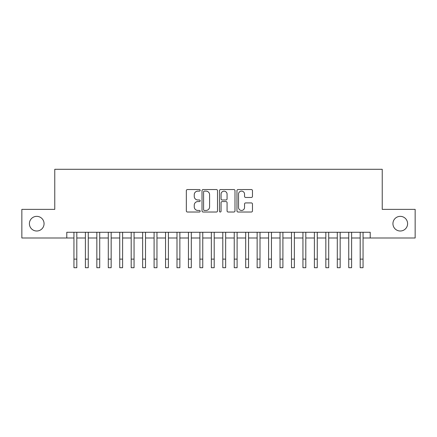 <?xml version="1.0" encoding="UTF-8"?>
<svg xmlns="http://www.w3.org/2000/svg" width="437" height="437" viewBox="0 0 437 437"><rect width="100%" height="100%" fill="white"/><g stroke="black" fill="none" stroke-linecap="round" stroke-linejoin="round"><path stroke-width="0.66" d="M200.179 190.33A0.787 0.787 0 0 0 199.392 189.543L187.451 189.543A1.125 1.125 0 0 0 186.331 190.669L186.331 210.896A1.125 1.125 0 0 0 187.451 212.021L199.392 212.021A0.787 0.787 0 0 0 200.179 211.235A0.787 0.787 0 0 0 199.392 210.448L197.846 210.448A3.594 3.594 0 0 1 194.252 206.848L194.252 205.166A3.594 3.594 0 0 1 197.846 201.566L199.392 201.566A0.787 0.787 0 0 0 200.179 200.78A0.787 0.787 0 0 0 199.392 199.993L197.846 199.993A3.594 3.594 0 0 1 194.252 196.399L194.252 194.711A3.594 3.594 0 0 1 197.846 191.116L199.392 191.116A0.787 0.787 0 0 0 200.179 190.33M392.939 223.678A7.325 7.325 0 0 0 400.265 231.009A7.325 7.325 0 0 0 407.595 223.678A7.325 7.325 0 0 0 400.265 216.353A7.325 7.325 0 0 0 392.939 223.678M29.405 223.678A7.325 7.325 0 0 0 36.735 231.009A7.325 7.325 0 0 0 44.061 223.678A7.325 7.325 0 0 0 36.735 216.353A7.325 7.325 0 0 0 29.405 223.678M251.346 197.464A1.125 1.125 0 0 0 252.471 196.344L252.471 190.669A1.125 1.125 0 0 0 251.346 189.543L238.083 189.543A1.125 1.125 0 0 0 236.958 190.669L236.958 210.896A1.125 1.125 0 0 0 238.083 212.021L251.346 212.021A1.125 1.125 0 0 0 252.471 210.896L252.471 204.041A1.125 1.125 0 0 0 251.346 202.915L245.67 202.915A1.125 1.125 0 0 0 244.545 204.041L244.545 207.438A3.004 3.004 0 0 1 241.541 210.448A3.004 3.004 0 0 1 238.531 207.438L238.531 194.121A3.004 3.004 0 0 1 241.541 191.116A3.004 3.004 0 0 1 244.545 194.121L244.545 196.344A1.125 1.125 0 0 0 245.67 197.464L251.346 197.464M66.79 237.996L21.85 237.996L21.85 209.367L54.767 209.367L54.767 169.294L382.233 169.294L382.233 209.367L415.15 209.367L415.15 237.996L370.21 237.996L370.21 232.271L66.79 232.271L66.79 237.996L73.946 237.996M217.517 190.669A1.125 1.125 0 0 0 216.391 189.543L203.129 189.543A1.125 1.125 0 0 0 202.009 190.669L202.009 210.896A1.125 1.125 0 0 0 203.129 212.021L216.391 212.021A1.125 1.125 0 0 0 217.517 210.896L217.517 190.669M220.609 189.543L233.871 189.543A1.125 1.125 0 0 1 234.991 190.669L234.991 210.896A1.125 1.125 0 0 1 233.871 212.021L228.196 212.021A1.125 1.125 0 0 1 227.071 210.896L227.071 202.692A1.125 1.125 0 0 0 225.945 201.566L222.182 201.566A1.125 1.125 0 0 0 221.056 202.692L221.056 211.235A0.787 0.787 0 0 1 220.27 212.021A0.787 0.787 0 0 1 219.483 211.235L219.483 190.669A1.125 1.125 0 0 1 220.609 189.543M76.808 237.996L85.395 237.996M88.258 237.996L96.845 237.996M99.707 237.996L108.294 237.996M111.156 237.996L119.743 237.996M122.606 237.996L131.193 237.996M134.055 237.996L142.648 237.996M145.51 237.996L154.097 237.996M156.959 237.996L165.547 237.996M168.409 237.996L176.996 237.996M179.858 237.996L188.445 237.996M191.308 237.996L199.895 237.996M202.757 237.996L211.344 237.996M214.206 237.996L222.794 237.996M225.656 237.996L234.243 237.996M237.105 237.996L245.692 237.996M248.555 237.996L257.142 237.996M260.004 237.996L268.591 237.996M271.453 237.996L280.041 237.996M282.903 237.996L291.49 237.996M294.352 237.996L302.945 237.996M305.807 237.996L314.394 237.996M317.257 237.996L325.844 237.996M328.706 237.996L337.293 237.996M340.155 237.996L348.742 237.996M351.605 237.996L360.192 237.996M363.054 237.996L370.21 237.996M204.369 191.116A0.787 0.787 0 0 0 203.582 191.903L203.582 209.662A0.787 0.787 0 0 0 204.369 210.448L205.996 210.448A3.594 3.594 0 0 0 209.591 206.848L209.591 194.711A3.594 3.594 0 0 0 205.996 191.116L204.369 191.116M227.071 194.181A3.004 3.004 0 0 0 224.061 191.171A3.004 3.004 0 0 0 221.056 194.181L221.056 198.873A1.125 1.125 0 0 0 222.182 199.993L225.945 199.993A1.125 1.125 0 0 0 227.071 198.873L227.071 194.181M73.946 259.119L76.808 259.119L76.808 267.706L73.946 267.706L73.946 232.271M76.808 259.119L76.808 232.271M85.395 259.119L88.258 259.119L88.258 267.706L85.395 267.706L85.395 232.271M88.258 259.119L88.258 232.271M96.845 259.119L99.707 259.119L99.707 267.706L96.845 267.706L96.845 232.271M99.707 259.119L99.707 232.271M108.294 259.119L111.156 259.119L111.156 267.706L108.294 267.706L108.294 232.271M111.156 259.119L111.156 232.271M119.743 259.119L122.606 259.119L122.606 267.706L119.743 267.706L119.743 232.271M122.606 259.119L122.606 232.271M131.193 259.119L134.055 259.119L134.055 267.706L131.193 267.706L131.193 232.271M134.055 259.119L134.055 232.271M142.648 259.119L145.51 259.119L145.51 267.706L142.648 267.706L142.648 232.271M145.51 259.119L145.51 232.271M154.097 259.119L156.959 259.119L156.959 267.706L154.097 267.706L154.097 232.271M156.959 259.119L156.959 232.271M165.547 259.119L168.409 259.119L168.409 267.706L165.547 267.706L165.547 232.271M168.409 259.119L168.409 232.271M176.996 259.119L179.858 259.119L179.858 267.706L176.996 267.706L176.996 232.271M179.858 259.119L179.858 232.271M188.445 259.119L191.308 259.119L191.308 267.706L188.445 267.706L188.445 232.271M191.308 259.119L191.308 232.271M199.895 259.119L202.757 259.119L202.757 267.706L199.895 267.706L199.895 232.271M202.757 259.119L202.757 232.271M211.344 259.119L214.206 259.119L214.206 267.706L211.344 267.706L211.344 232.271M214.206 259.119L214.206 232.271M222.794 259.119L225.656 259.119L225.656 267.706L222.794 267.706L222.794 232.271M225.656 259.119L225.656 232.271M234.243 259.119L237.105 259.119L237.105 267.706L234.243 267.706L234.243 232.271M237.105 259.119L237.105 232.271M245.692 259.119L248.555 259.119L248.555 267.706L245.692 267.706L245.692 232.271M248.555 259.119L248.555 232.271M257.142 259.119L260.004 259.119L260.004 267.706L257.142 267.706L257.142 232.271M260.004 259.119L260.004 232.271M268.591 259.119L271.453 259.119L271.453 267.706L268.591 267.706L268.591 232.271M271.453 259.119L271.453 232.271M280.041 259.119L282.903 259.119L282.903 267.706L280.041 267.706L280.041 232.271M282.903 259.119L282.903 232.271M291.49 259.119L294.352 259.119L294.352 267.706L291.49 267.706L291.49 232.271M294.352 259.119L294.352 232.271M302.945 259.119L305.807 259.119L305.807 267.706L302.945 267.706L302.945 232.271M305.807 259.119L305.807 232.271M314.394 259.119L317.257 259.119L317.257 267.706L314.394 267.706L314.394 232.271M317.257 259.119L317.257 232.271M325.844 259.119L328.706 259.119L328.706 267.706L325.844 267.706L325.844 232.271M328.706 259.119L328.706 232.271M337.293 259.119L340.155 259.119L340.155 267.706L337.293 267.706L337.293 232.271M340.155 259.119L340.155 232.271M348.742 259.119L351.605 259.119L351.605 267.706L348.742 267.706L348.742 232.271M351.605 259.119L351.605 232.271M360.192 259.119L363.054 259.119L363.054 267.706L360.192 267.706L360.192 232.271M363.054 259.119L363.054 232.271"/></g></svg>
